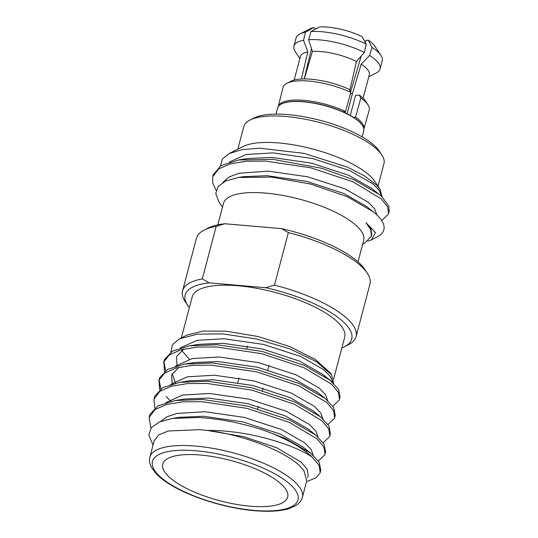 <?xml version="1.0" encoding="UTF-8"?>
<svg xmlns="http://www.w3.org/2000/svg" width="538" height="538" viewBox="0 0 538 538"><rect width="100%" height="100%" fill="white"/><g stroke="black" fill="none" stroke-linecap="round" stroke-linejoin="round"><path stroke-width="0.81" d="M275.974 114.11L277.568 108.077A44.553 14.385 14.8 0 1 281.408 104.016A44.553 14.385 14.8 0 1 350.722 115.872A44.553 14.385 14.8 0 1 360.299 122.872A44.553 14.385 14.8 0 1 362.39 125.408A44.553 14.385 14.8 0 1 363.722 130.842L362.128 136.874M350.803 92.361L349.209 89.369A40.969 13.228 -165.2 0 0 290.91 81.251L286.889 83.289A44.553 14.385 -165.2 0 0 283.028 87.425L278.294 106.537A44.25 14.291 -165.2 0 1 345.544 111.501L350.803 92.361A44.553 14.385 -165.2 0 0 286.889 83.289M281.596 103.921A44.23 14.284 14.8 0 1 281.771 103.827A44.23 14.284 14.8 0 1 350.581 115.603A44.23 14.284 14.8 0 1 362.168 125.072A44.23 14.284 14.8 0 1 362.276 125.24M250.19 506.191A64.594 20.861 -165.2 0 0 287.682 497.105A64.594 20.861 -165.2 0 0 200.264 455.02A64.594 20.861 -165.2 0 0 162.772 464.106A64.594 20.861 -165.2 0 0 250.19 506.191M333.621 379.108L344.71 337.138A78.871 25.468 -165.2 0 0 237.971 285.752A78.871 25.468 -165.2 0 0 192.201 296.841L181.353 337.911M331.388 374.482L330.359 372.928L315.369 359.471L289.679 346.546L257.964 336.499L225.98 331.152L202.994 331.052L187.016 335.053L179.443 338.873L197.399 334.152L222.678 333.876L256.404 338.947L289.619 348.792L316.371 361.603L331.603 374.798L333.647 383.379M181.656 350.339L189.342 359.229M199.948 429.667L168.286 430.985L158.649 434.933L154.177 440.756L149.84 457.172A78.871 25.468 14.8 0 1 195.61 446.083A78.871 25.468 14.8 0 1 302.349 497.468L306.687 481.053L304.004 470.885L303.224 469.896C291.63 453.81 245.92 434.96 207.372 430.467L199.948 429.667M150.902 428.187L149.127 417.407L149.981 414.321L158.004 405.867L175.058 400.554L202.604 399.465L247.574 406.136L289.901 420.138L315.571 434.946L324.078 444.106L325.604 451.92L324.791 454.845L318.368 460.952M149.127 417.407L154.951 409.64L166.336 404.522L182.651 401.819L202.019 401.678L246.989 408.355L289.316 422.35L317.198 439.021L323.957 447.159L325.019 454.133M165.63 370.621L163.935 361.59M164.177 360.46L164.44 359.592L172.463 351.132L189.517 345.826L217.063 344.737L262.04 351.408L304.36 365.41L330.029 380.218L338.543 389.371L340.063 397.185L339.249 400.117L332.834 406.224M164.446 371.489L163.855 361.805L169.409 354.912L180.795 349.794L197.116 347.091L216.478 346.949L261.455 353.621L303.775 367.622L331.657 384.293L338.415 392.431L339.478 399.404M170.976 401.308L166.202 396.587M160.815 388.866L159.113 379.835M158.771 380.924L159.625 377.837L167.641 369.377L184.702 364.065L212.241 362.975L257.218 369.653L299.538 383.655L325.214 398.463L333.721 407.616L335.241 415.43L334.434 418.362L328.012 424.469M159.625 389.734L159.04 380.05L164.594 373.157L175.973 368.039L192.295 365.336L211.656 365.194L256.633 371.866L298.953 385.867L326.842 402.538L333.594 410.676L334.656 417.643M154.809 407.979L153.949 399.162L154.803 396.082L162.819 387.622L179.88 382.31L207.426 381.22L252.396 387.898L294.716 401.893L320.392 416.701L328.9 425.861L330.426 433.675L329.612 436.6L323.19 442.707M153.949 399.162L159.773 391.402L171.158 386.284L187.473 383.574L206.841 383.433L251.811 390.111L294.131 404.112L322.02 420.783L328.772 428.92L329.841 435.888M307.608 477.549L308.193 475.33L307.232 469.291L301.267 462.229L276.707 447.757L243.653 436.648L207.372 430.467C245.261 429.815 291.878 443.494 311.919 456.863A89.718 28.971 14.8 0 0 263.755 430.252C241.649 423.056 219.928 418.806 198.609 417.501L172.261 418.477L159.309 422.021L151.326 427.636L148.831 434.953L153.034 445.087M170.835 352.121L172.436 344.683L179.443 338.873M250.009 120.055L254.037 118.017A68.904 22.253 14.8 0 1 315.51 119.16A68.904 22.253 14.8 0 1 376.042 147.177A68.904 22.253 14.8 0 1 379.277 151.104L381.772 154.87A72.489 23.41 -165.2 0 0 378.369 150.734A72.489 23.41 -165.2 0 0 314.683 121.258A72.489 23.41 -165.2 0 0 250.009 120.055A72.489 23.41 -165.2 0 0 243.761 126.665L237.816 149.181M377.985 186.215L383.937 163.7A72.489 23.41 -165.2 0 0 381.772 154.87M357.999 261.878L363.695 240.325A72.489 23.41 -165.2 0 0 358.126 227.359A72.489 23.41 -165.2 0 0 282.242 195.328A72.489 23.41 -165.2 0 0 223.519 203.29L217.823 224.844M381.657 220.499L388.355 214.265L389.169 211.333L388.853 206.115L381.899 196.726L379.142 194.366L354.461 180.001L321.623 168.26L272.645 159.322L238.623 159.974L221.031 165.59L213.277 174.621L212.692 176.827L212.732 183.128L216.088 190.311M388.584 213.546L387.629 206.8L381.314 198.939L352.874 181.77L310.554 167.769L265.584 161.097L246.216 161.239L229.901 163.942L218.515 169.06L212.692 176.82M220.412 165.96L222.315 159.046L229.054 153.619L242.113 149.611L259.928 148.212L304.051 153.377L347.642 167.217L364.65 176L376.425 184.958L379.976 189.215L374.771 181.36A72.489 23.41 -165.2 0 0 371.368 177.224A72.489 23.41 -165.2 0 0 307.682 147.748A72.489 23.41 -165.2 0 0 243.008 146.551L229.054 153.612M362.639 244.306L364.596 243.317L371.395 236.121L370.803 229.82L366.022 222.732L375.477 232.611L371.428 239.854L367.931 241.179M373.231 211.743L346.943 196.538L310.386 183.996L271.414 177.089L238.448 177.473L243.257 176.706L267.056 175.691L306.64 181.373L343.89 193.498L366.829 206.619L376.015 214.104C384.926 222.429 386.506 229.249 380.763 234.561A89.718 28.971 14.8 0 1 376.782 237.144L371.428 239.854M379.976 189.215L382.168 196.975M187.755 305.483L185.26 301.717A89.718 28.971 14.8 0 1 182.584 290.789A89.718 28.971 14.8 0 1 202.301 278.906L216.182 226.364A89.718 28.971 -165.2 0 0 204.198 230.062L208.226 228.025A86.127 27.815 14.8 0 1 224.803 223.747L281.482 228.623A86.127 27.815 14.8 0 1 364.771 269.383L367.266 273.149A89.718 28.971 -165.2 0 0 288.375 232.571L274.488 285.113A89.718 28.971 14.8 0 1 349.175 320.574A89.718 28.971 14.8 0 1 356.069 336.62A89.718 28.971 14.8 0 1 348.335 344.804L344.307 346.842A86.127 27.815 -165.2 0 0 345.114 323.58A86.127 27.815 -165.2 0 0 265.866 287.729L209.188 282.853A86.127 27.815 -165.2 0 0 187.755 305.483A86.127 27.815 -165.2 0 0 189.349 307.642M204.198 230.062A89.718 28.971 -165.2 0 0 196.464 238.247L182.584 290.789M216.182 226.364L224.803 223.747M274.488 285.113L265.866 287.729M350.285 115.435L355.557 95.475L359.216 95.044L360.81 98.03L355.551 117.17L353.574 117.405M363.116 98.252L369.31 74.802A35.642 11.513 -165.2 0 0 361.173 64.19L369.593 55.454A44.553 14.385 -165.2 0 1 380.084 68.925A44.553 14.385 -165.2 0 1 376.244 72.986L368.792 76.759M350.44 93.673L352.491 93.43L361.173 64.19M352.491 93.43L347.118 113.753M356.069 336.62L369.949 284.084A89.718 28.971 -165.2 0 0 367.266 273.149M341.859 347.938A86.127 27.815 -165.2 0 0 344.307 346.842M209.188 282.853L202.301 278.906M281.482 228.623L288.375 232.571M238.448 177.473L225.906 180.909L218.159 186.356L215.745 193.472L218.879 201.858L222.463 207.271M381.617 196.464L379.458 190.593L373.056 183.976L349.915 170.694L312.665 158.569L273.082 152.886L246.115 154.48L229.477 162.025M376.795 214.837L374.71 208.946L368.335 202.301L345.093 188.932L307.844 176.814L268.26 171.131L238.966 173.249L228.838 177.096L222.961 182.395M371.395 236.121L371.758 234.75L371.032 229.195L366.022 222.732M379.135 194.366L371.65 188.374L348.711 175.254L311.462 163.128L271.878 157.446L248.079 158.461L238.623 159.974M263.755 430.252L285.079 438.383L310.749 453.191L319.256 462.344L320.782 470.151L319.969 473.09L315.873 477.879L307.467 481.308M311.919 456.863L319.041 465.215L320.197 472.371M172.261 418.477L179.699 417.286L203.492 416.271L243.075 421.953L280.325 434.079L303.264 447.199L310.749 453.191M180.109 399.889L184.514 399.048L208.314 398.026L247.897 403.708L285.147 415.834L308.086 428.961L315.571 434.946M184.931 381.644L189.336 380.803L213.135 379.788L252.712 385.47L289.962 397.589L312.908 410.716L320.392 416.701M172.234 383.93L171.602 374.973L178.932 367.279M189.746 363.406L194.157 362.558L217.951 361.543L257.534 367.225L294.784 379.351L317.729 392.471L325.214 398.463M177.056 365.685L176.424 356.728L183.754 349.041M194.568 345.161L198.973 344.313L222.772 343.298L262.356 348.98L299.605 361.106L322.544 374.226L325.793 377.084M160.458 421.543L166.874 416.829L176.941 413.473L204.696 411.711L244.279 417.394L281.529 429.519L304.676 442.801L311.072 449.418L313.23 455.289M165.912 402.606L182.55 395.06L209.517 393.466L249.101 399.149L286.351 411.274L309.491 424.563L315.893 431.173L318.052 437.044M170.734 384.361L187.365 376.822L214.339 375.221L253.916 380.911L291.172 393.029L314.313 406.318L320.715 412.935L322.867 418.806M175.489 383.137L172.227 373.54M175.556 366.116L192.187 358.577L219.154 356.983L258.738 362.666L295.987 374.784L319.135 388.073L325.53 394.69L327.689 400.561M180.378 347.878L197.009 340.332L223.976 338.738L263.559 344.421L300.809 356.546L323.957 369.828L330.352 376.445L332.511 382.316M344.091 112.308L344.266 111.648M345.362 111.521L345.033 112.745M342.975 111.803L345.544 111.501M359.216 95.044A40.969 13.228 -165.2 0 1 365.376 100.922L367.864 104.688A44.553 14.385 -165.2 0 1 369.182 110.182L363.856 129.14A44.25 14.291 -165.2 0 0 355.551 117.17M301.361 79.005L307.817 51.951L303.526 40.296L305.463 32.186L313.654 27.62A35.642 11.513 -165.2 0 0 309.922 28.884L299.922 33.948A44.553 14.385 -165.2 0 0 296.082 38.01L293.93 46.16A44.553 14.385 -165.2 0 0 295.261 51.594L299.874 58.548M304.226 78.925L311.489 48.561M315.914 28.897L313.654 27.62M380.084 68.925L382.236 60.774A44.553 14.385 -165.2 0 0 380.904 55.34A44.553 14.385 -165.2 0 0 371.966 47.445L368.288 40.155L365.847 40.444L365.268 42.415M361.24 56.026L350.588 91.951M371.966 47.445L369.593 55.454M366.243 44.197A44.553 14.385 -165.2 0 0 311.004 31.527L319.673 26.9A35.642 11.513 -165.2 0 1 362.081 36.631L366.243 44.197L364.354 52.489L356.425 61.5L349.808 90.492M356.425 61.5A35.642 11.513 -165.2 0 0 312.417 51.399L308.59 39.691L311.004 31.527M304.3 78.925L312.417 51.399M367.864 104.688A44.553 14.385 -165.2 0 0 360.81 98.03M380.904 55.34L374.71 45.999A35.642 11.513 -165.2 0 0 368.288 40.155M364.354 52.489A44.553 14.385 -165.2 0 0 308.59 39.691M307.817 51.951A35.642 11.513 -165.2 0 0 300.392 56.591L294.192 80.041M303.526 40.296A44.553 14.385 -165.2 0 0 293.93 46.16M305.463 32.186A44.553 14.385 -165.2 0 0 299.922 33.948M196.135 450.79A75.286 24.311 -165.2 0 0 158.219 474.839A75.286 24.311 -165.2 0 0 254.326 510.421A75.286 24.311 -165.2 0 0 292.235 486.372A75.286 24.311 -165.2 0 0 196.135 450.79M247.426 346.008L246.834 348.254M238.993 377.932L237.789 382.498M362.168 125.072L362.39 125.408M281.771 103.827L281.408 104.016M149.84 457.172C148.965 460.252 149.524 463.689 151.501 467.482L156.289 473.823C159.692 477.367 164.278 480.911 170.042 484.456C190.708 497.374 226.444 508.43 254.884 510.717C268.865 511.88 280.083 511.228 288.543 508.753L295.86 505.579C299.431 503.272 301.589 500.562 302.349 497.468M164.171 360.467L163.586 362.686M184.514 399.048L175.058 400.554M189.336 380.803L179.88 382.31M194.157 362.558L184.702 364.065M198.973 344.313L189.517 345.826M322.544 374.226L330.029 380.218M269.054 365.295L267.85 369.855M263.028 388.1L262.409 390.467M258.213 406.345L257.588 408.705"/></g></svg>
